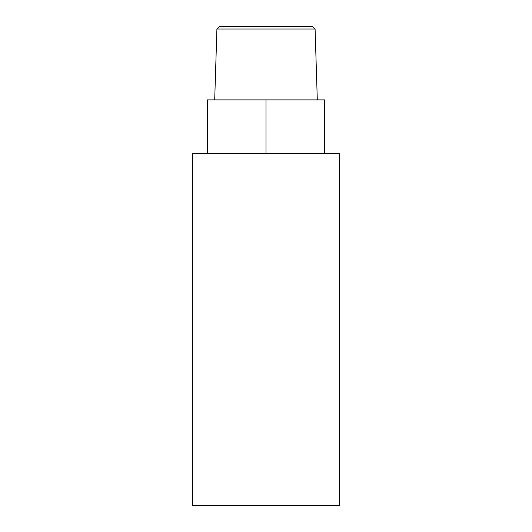 <?xml version="1.0" encoding="UTF-8"?>
<svg xmlns="http://www.w3.org/2000/svg" width="532" height="532" viewBox="0 0 532 532"><rect width="100%" height="100%" fill="white"/><g stroke="black" fill="none" stroke-linecap="round" stroke-linejoin="round"><path stroke-width="0.8" d="M216.903 29.041L219.503 26.6L312.497 26.6L315.097 29.041L216.903 29.041L214.702 99.883M315.097 29.041L317.298 99.883M192.717 153.628L339.283 153.628L339.283 505.4L192.717 505.4L192.717 153.628M207.374 153.628L207.374 99.883L324.626 99.883L324.626 153.628M266 99.883L266 153.628"/></g></svg>
